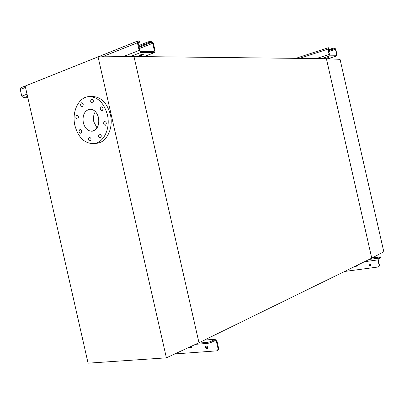 <?xml version="1.0" encoding="UTF-8"?>
<svg xmlns="http://www.w3.org/2000/svg" width="404" height="404" viewBox="0 0 404 404"><rect width="100%" height="100%" fill="white"/><g stroke="black" fill="none" stroke-linecap="round" stroke-linejoin="round"><path stroke-width="0.61" d="M98.061 56.868L133.977 56.504L198.98 342.733L133.977 56.504L326.392 58.696L371.751 258.176L326.392 58.696L340.052 59.343L383.8 251.737L371.751 258.176L198.98 342.733L166.398 357.838L98.061 56.868L25.189 86.037L88.087 363.176L166.398 357.838M90.142 141.031C91.536 139.42 91.309 138.163 89.461 137.264L89.294 137.299C87.9 138.925 88.128 140.178 89.981 141.067L90.142 141.031M100.349 137.855C101.783 136.219 101.555 134.946 99.667 134.042L99.495 134.078C98.066 135.724 98.298 136.991 100.182 137.89L100.349 137.855M105.368 125.27C106.818 123.619 106.6 122.336 104.712 121.417L104.505 121.463C103.06 123.119 103.288 124.402 105.176 125.311L105.368 125.27M102.066 110.711C103.505 109.07 103.293 107.782 101.439 106.858L101.202 106.908C99.768 108.56 99.98 109.843 101.838 110.762L102.066 110.711M92.435 102.99C93.839 101.364 93.637 100.086 91.829 99.162L91.577 99.217C90.173 100.849 90.38 102.126 92.193 103.045L92.435 102.99M82.315 106.555C83.689 104.949 83.487 103.687 81.704 102.773L81.467 102.823C80.098 104.439 80.3 105.702 82.083 106.605L82.315 106.555M77.568 119.049C78.921 117.453 78.714 116.206 76.937 115.302L76.725 115.347C75.371 116.948 75.583 118.2 77.361 119.094L77.568 119.049M80.785 133.219C82.148 131.623 81.931 130.371 80.123 129.477L79.942 129.517C78.578 131.123 78.8 132.371 80.608 133.259L80.785 133.219M107.373 114.721C110.681 128.164 103.878 142.622 94.183 143.592C84.835 143.819 78.411 137.809 74.917 125.568C71.569 112.095 78.487 97.182 88.759 96.622C97.728 96.733 103.929 102.762 107.373 114.721M89.683 96.576L91.804 96.475C100.758 96.581 106.949 102.586 110.378 114.494C113.67 127.871 106.868 142.269 97.187 143.238L96.637 143.304M97.026 127.957L93.824 121.851C93.031 117.938 93.556 114.524 95.41 111.615M83.32 122.755C82.305 115.251 84.441 110.736 89.718 109.216C93.965 109.226 96.894 112.049 98.515 117.68C99.51 125.139 97.425 129.644 92.263 131.209C87.936 131.27 84.951 128.452 83.32 122.755M328.851 57.585L326.811 57.888L328.851 57.585M328.23 48.854L328.922 48.525L328.371 48.435L328.265 49.116L329.477 54.444L329.967 55.151L336.481 55.277L336.643 54.596L335.451 49.354L334.972 48.652L332.765 49.02L332.608 48.334L334.815 47.96L335.774 49.364L336.961 54.601L336.749 55.949L330.124 55.853L329.144 54.439L327.932 49.106L328.149 47.748L328.76 47.829L328.906 48.46M332.608 48.334L328.396 49.707M332.765 49.02L328.553 50.394M369.529 264.039C370.721 264.388 370.943 265.014 370.195 265.918L369.973 265.978C368.781 265.63 368.559 265.004 369.306 264.1L369.529 264.039M369.438 264.059C368.908 264.994 369.185 265.585 370.266 265.832L370.367 265.812M344.582 271.468L378.523 266.943L379.164 265.473L377.897 259.883L378.164 258.191L380.619 256.883L372.089 257.994M357.611 265.095L357.353 266.09L354.843 266.448M380.634 256.944L380.679 257.712L378.321 258.888L378.189 259.737L379.457 265.322L378.614 266.898M355.146 266.302L357.202 266.13M142.753 54.984L143.354 54.661C143.203 54.257 142.112 54.353 140.097 54.949L139.501 55.272C139.658 55.676 140.743 55.58 142.753 54.984M151.192 42.269L148.404 42.804L148.177 41.824L150.97 41.284L151.192 42.269L151.843 42.289L152.717 43.294L154.409 50.742L153.985 51.712L140.728 51.454L139.824 50.434L138.092 42.809L138.299 41.895L139.688 42.152L138.107 42.88M150.97 41.284L151.621 41.309L153.363 43.314L155.055 50.758L154.626 52.581L154.207 52.692L140.956 52.454L139.143 50.424L137.411 42.784L137.825 40.961L138.991 40.849L139.632 41.92M27.836 97.692L23.589 97.889L21.776 96.187L20.256 89.481L21.089 87.693M148.177 41.824L138.713 45.561M148.404 42.804L138.936 46.536M206.843 348.657L207.116 348.591C207.989 347.41 207.691 346.521 206.222 345.925L205.954 345.991C205.081 347.167 205.378 348.056 206.843 348.657M174.836 353.929L217.362 350.813L218.089 348.829L216.297 340.925L215.706 340.188L210.681 342.632L207.888 343.355L195.521 344.339M207.888 343.355L207.661 342.36L198.142 343.122M187.981 347.834L191.501 347.617L191.733 346.097M207.661 342.36L210.454 341.632L215.696 339.163L216.882 340.633L218.675 348.526L217.943 350.51L217.468 350.753M191.764 347.379L188.597 347.546M207.419 348.359C206.171 347.98 205.777 347.167 206.247 345.92M327.932 49.106L299.541 58.388M329.144 54.439L316.276 58.58M330.124 55.853L321.433 58.641M336.638 55.969L327.861 58.767M334.972 48.652L328.629 50.717M335.451 49.354L328.811 51.51M336.643 54.596L334.618 55.242M334.492 47.95L334.648 48.642M328.77 48.435L328.609 47.738M378.164 258.191L369.15 259.449M377.897 259.883L364.484 261.731M380.679 257.712L380.523 257.02M379.164 265.473L379.457 265.322M137.411 42.784L102.187 56.823M25.497 87.39L20.256 89.481M139.143 50.424L123.265 56.616M27.028 94.137L21.776 96.187M140.956 52.454L130.401 56.54M27.533 96.359L23.589 97.889M154.207 52.692L143.92 56.621M151.843 42.289L139.107 47.298M152.717 43.294L139.385 48.515M154.409 50.742L151.985 51.672M138.542 41.829L138.234 41.95M139.218 41.849L138.991 40.849M216.297 340.925L213.666 341.138M215.261 339.244L204.252 340.153M218.089 348.829L218.675 348.526M210.454 341.632L210.681 342.632M188.304 347.889L188.9 347.597M191.319 347.657L191.693 347.475M94.183 143.592L97.187 143.238M89.718 109.216L90.107 109.191M328.149 47.748L295.849 58.348M336.704 55.964L327.902 58.767M137.825 40.961L98.101 56.863M25.194 86.052L20.756 87.83M154.363 52.682L144.036 56.621M215.408 339.183L204.363 340.102"/></g></svg>
